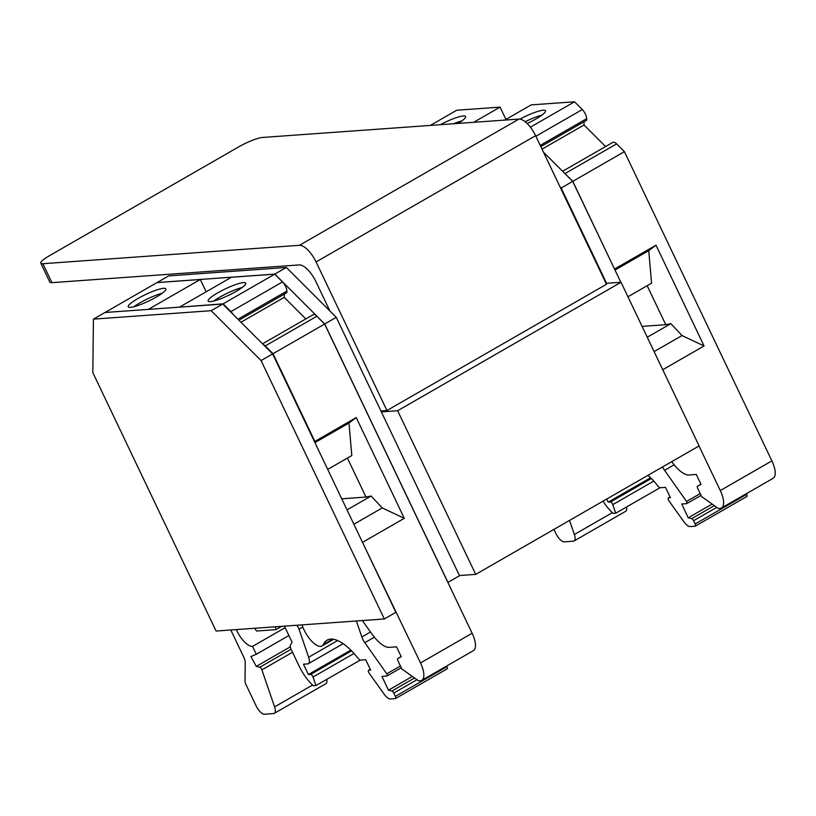 <?xml version="1.0" encoding="UTF-8"?>
<svg xmlns="http://www.w3.org/2000/svg" width="816" height="816" viewBox="0 0 816 816"><rect width="100%" height="100%" fill="white"/><g stroke="black" fill="none" stroke-linecap="round" stroke-linejoin="round"><path stroke-width="1.22" d="M699.098 445.924L621.037 282.265L397.647 410.723L475.708 574.382L699.098 445.924M157.049 282.601L168.606 275.91L286.365 267.464L336.253 317.332L459.51 575.739L447.862 582.4M93.422 319.138L92.83 372.626L216.087 631.043L384.326 618.977L261.069 360.57L211.181 310.692L93.422 319.138L104.978 312.497L222.737 304.052L272.626 353.92L395.882 612.326L384.326 618.977M261.069 360.57L272.626 353.92M211.181 310.692L222.737 304.052M606.594 283.305L561.153 188.017L560.041 186.905M620.833 282.285L572.699 181.366L543.446 152.123M561.153 188.017L572.699 181.366M336.253 317.332L324.697 323.983L447.953 582.389M157.049 282.55L274.808 274.105L324.697 323.983M286.365 267.464L274.808 274.105M341.731 498.811L365.996 497.066L347.402 458.082M314.925 442.609L348.962 423.045L351.818 455.542L327.706 469.404M348.962 423.045L356.235 417.557L404.297 518.333L382.255 507.929L371.127 496.026L347.014 509.888M371.127 496.026L365.996 497.066M382.255 507.929L353.869 524.249M642.08 326.39L665.764 324.697L647.17 285.702M627.943 296.759L651.586 283.162L648.73 250.665L656.003 245.188L704.065 345.964L682.023 335.56L670.895 323.646L665.764 324.697M430.318 125.429L456.746 110.231L500.065 107.12L505.93 119.411M504.757 120.085L531.196 104.887L574.515 101.786L582.287 109.558A7.273 2.897 60.1 0 1 586.643 118.687L586.633 120.268L540.814 146.605M584.052 121.747L584.021 124.991L605.584 146.543M562.591 171.268L612.949 142.31A7.273 2.897 60.1 0 1 616.621 143.881L624.403 151.654L771.895 460.887A19.38 7.732 60.1 0 1 773.14 478.288L721.538 507.97A19.38 7.732 60.1 0 1 720.089 508.388L718.406 508.511L701.627 496.597L697.7 488.366A2.428 0.969 60.1 0 1 697.547 486.183A2.428 0.969 60.1 0 1 697.558 486.183L701.015 484.367L696.293 474.463L689.051 474.983A26.653 10.628 60.1 0 1 672.047 462.06L671.752 461.652M746.711 496.546A2.428 0.969 -119.9 0 0 746.885 496.485A2.428 0.969 -119.9 0 0 746.732 494.312L746.416 493.66M626.535 506.981A9.69 3.866 60.1 0 1 625.668 511.295L574.056 540.977A9.69 3.866 60.1 0 1 573.332 541.192L564.223 541.844A9.69 3.866 60.1 0 1 555.91 533.531L553.942 529.39M362.151 541.61L420.515 662.939A19.38 7.732 60.1 0 1 421.76 680.34A19.38 7.732 60.1 0 1 420.322 680.768L418.639 680.891L401.86 668.977L397.933 660.736A2.428 0.969 60.1 0 1 397.78 658.563L401.248 656.747L396.525 646.843L389.283 647.363A26.653 10.628 60.1 0 1 372.28 634.44L362.335 620.558M404.297 518.333L362.896 542.14M356.235 417.557L314.476 441.66M292.536 652.249L261.885 669.875L274.584 706.891A9.69 3.866 60.1 0 1 274.288 713.347A9.69 3.866 60.1 0 1 273.564 713.561L264.455 714.214A9.69 3.866 60.1 0 1 256.142 705.901L245.871 684.369A4.845 1.938 60.1 0 1 245.035 681.278L245.239 662.908A9.69 3.866 -119.9 0 0 243.566 656.727L230.806 629.983M261.885 669.875A2.428 0.969 -119.9 0 0 259.774 667.253L256.295 666.397L250.889 656.543L256.316 654.269L252.562 646.405A18.34 7.313 -119.9 0 1 236.405 629.85A7.273 2.897 -119.9 0 1 236.293 629.595M275.339 626.79L275.89 629.656L256.652 631.043L254.521 628.279M296.708 625.26A4.845 1.938 60.1 0 1 299.023 629.156L308.652 657.227A9.69 3.866 60.1 0 1 308.356 663.694A9.69 3.866 60.1 0 1 307.632 663.908L303.46 664.204L308.387 674.546L310.702 674.373A2.428 0.969 60.1 0 1 313.007 677.015L315.945 685.583L313.426 685.766A29.07 11.597 60.1 0 1 298.411 664.571L291.077 649.189A4.845 1.938 60.1 0 1 290.425 645.201L292.057 642.131L284.427 626.137M356.378 620.976L361.855 636.97A9.69 3.866 -119.9 0 0 364.813 642.682L386.774 673.822A2.428 0.969 60.1 0 1 386.927 675.995A2.428 0.969 60.1 0 1 386.753 676.046L381.919 676.393L388.487 690.183L391.904 691.019A2.428 0.969 60.1 0 1 393.781 693.08L395.352 696.364A2.428 0.969 60.1 0 1 395.505 698.547A2.428 0.969 60.1 0 1 395.332 698.598L390.405 698.945A9.69 3.866 60.1 0 1 384.224 694.253L369.25 673.343A2.428 0.969 60.1 0 1 368.567 670.273A2.428 0.969 60.1 0 1 368.74 670.211L370.637 670.079L365.701 659.746L360.733 660.103A4.845 1.938 60.1 0 1 357.949 658.155A47.481 18.941 -119.9 0 0 327.094 640.142A47.481 18.941 -119.9 0 0 323.442 644.426A19.38 7.732 60.1 0 1 322.055 645.956A19.38 7.732 60.1 0 1 302.002 624.883M397.78 658.563A2.428 0.969 60.1 0 1 397.79 658.553L401.186 656.605L397.78 658.563M263.089 344.383A7.273 2.897 60.1 0 1 265.241 345.933L273.023 353.705L314.833 441.364M179.897 307.122L223.135 303.838L230.908 311.61A7.273 2.897 60.1 0 1 233.05 314.354M105.366 312.467L148.777 309.356M380.909 410.948L386.947 410.519L606.482 284.274L535.612 135.691A19.38 7.732 60.1 0 0 518.986 119.065L262.426 137.465A19.38 3.366 154.5 0 0 238.609 146.931L49.878 255.449A19.38 3.366 154.5 0 0 40.8 263.191L49.837 282.142A19.38 3.366 -25.5 0 0 51.928 282.662L42.891 263.711A19.38 3.366 154.5 0 1 40.8 263.191M42.891 263.711L299.452 245.31A19.38 7.732 60.1 0 1 316.078 261.936L386.947 410.519M458.174 123.43A20.839 3.621 -25.5 0 0 465.599 116.504A20.839 3.621 -25.5 0 0 440.283 124.715M500.065 107.12L473.637 122.318M527.167 123.522A20.839 3.621 -25.5 0 0 535.755 119.085A20.839 3.621 -25.5 0 0 545.516 110.772A20.839 3.621 -25.5 0 0 519.965 119.105M574.515 101.786L530.38 127.163M584.021 124.991L542.028 149.144M564.029 172.696A7.273 2.897 60.1 0 1 565.009 173.563L572.791 181.336L614.53 269.056M624.403 151.654L572.791 181.336M648.73 250.665L615.009 270.055M656.003 245.188L614.601 268.994M670.895 323.646L647.251 337.243M682.023 335.56L654.106 351.604M704.065 345.964L662.745 369.719M699.016 445.975L720.283 490.559A19.38 7.732 60.1 0 1 721.538 507.97M662.592 466.915A9.69 3.866 -119.9 0 0 664.581 470.312L686.542 501.442A2.428 0.969 60.1 0 1 686.705 503.625A2.428 0.969 60.1 0 1 686.521 503.676L681.686 504.023L688.255 517.803L712.144 504.064M700.199 493.588L686.542 501.442M670.028 496.913L668.335 497.893A2.428 0.969 60.1 0 0 669.018 500.973L683.992 521.873A9.69 3.866 60.1 0 0 690.173 526.575L695.099 526.218A2.428 0.969 60.1 0 0 695.283 526.167A2.428 0.969 60.1 0 0 695.12 523.994L693.559 520.7A2.428 0.969 60.1 0 0 691.672 518.65L688.255 517.803M668.335 497.893A2.428 0.969 60.1 0 1 668.508 497.842L670.405 497.699L665.479 487.366L660.501 487.723A4.845 1.938 60.1 0 1 657.716 485.775A47.481 18.941 -119.9 0 0 647.986 475.31M606.676 499.066L608.155 502.166L610.47 502.003A2.428 0.969 60.1 0 1 612.775 504.635L615.713 513.203L613.193 513.386A29.07 11.597 60.1 0 1 603.034 501.167M650.597 477.768L608.155 502.166M660.103 487.682L615.713 513.203M569.527 520.435L574.352 534.511A9.69 3.866 60.1 0 1 574.056 540.977M262.517 343.822L313.181 314.69A7.273 2.897 60.1 0 1 316.853 316.261L324.625 324.034L273.023 353.705M284.284 294.127L284.254 297.371L305.816 318.923M284.254 297.371L240.955 322.259M179.816 306.938L231.418 277.267L274.747 274.156L282.52 281.928A7.273 2.897 60.1 0 1 286.875 291.067L286.855 292.648L238.915 320.219M274.747 274.156L223.135 303.838M235.977 291.465A20.839 3.621 -25.5 0 0 245.749 283.142A20.839 3.621 -25.5 0 0 225.379 288.854A20.839 3.621 -25.5 0 0 208.131 301.084A20.839 3.621 -25.5 0 0 235.977 291.465M105.366 312.283L156.978 282.601L200.297 279.5L206.162 291.791M200.297 279.5L148.685 309.172M156.07 297.197A20.839 3.621 -25.5 0 0 165.832 288.874A20.839 3.621 -25.5 0 0 145.472 294.576A20.839 3.621 -25.5 0 0 128.224 306.816A20.839 3.621 -25.5 0 0 156.07 297.197M326.767 679.361A9.69 3.866 60.1 0 1 325.9 683.675L274.288 713.347M290.302 646.843L256.295 666.397M288.905 635.521L256.316 654.269M285.151 627.657L252.562 646.405M236.936 629.544L236.405 629.85M281.663 626.341L275.89 629.656M360.335 660.062L315.945 685.583M350.829 650.138L308.387 674.546M332.632 639.142L323.442 644.426M446.944 668.916A2.428 0.969 -119.9 0 0 447.117 668.865A2.428 0.969 -119.9 0 0 446.964 666.692L446.648 666.029M412.376 676.444L388.487 690.183M400.432 665.968L386.774 673.822M324.625 324.034L472.127 633.257A19.38 7.732 60.1 0 1 473.372 650.668L421.76 680.34M329.899 310.988L315.863 281.551A19.38 7.732 -119.9 0 0 299.237 264.925L51.928 282.662M475.708 574.382L459.418 575.545M397.647 410.723L381.358 411.886M606.033 283.346L621.037 282.265M461.958 120.88A20.839 3.621 -25.5 0 0 453.512 123.767M541.875 115.148A20.839 3.621 -25.5 0 0 525.198 121.757M162.19 293.26A20.839 3.621 -25.5 0 0 133.916 306.745M242.107 287.528A20.839 3.621 -25.5 0 0 213.833 301.012M518.986 119.065L299.452 245.31M582.287 109.558L535.877 136.241M586.643 118.687L540.233 145.381M616.621 143.881L565.009 173.563M771.895 460.887L720.283 490.559M697.547 486.183L700.954 484.235L697.558 486.183M674.138 464.814L664.581 470.312M691.672 518.65L714.326 505.614M693.559 520.7L716.774 507.358M695.12 523.994L746.732 494.312M670.048 496.954L668.508 497.842M651.331 478.502L610.47 502.003M653.749 481.083L612.775 504.635M612.377 512.652L574.352 534.511M316.853 316.261L265.241 345.933M286.875 291.067L237.915 319.219M282.52 281.928L230.908 311.61M312.61 685.022L274.584 706.891M291.098 649.24L259.774 667.253M353.981 653.453L313.007 677.015M351.563 650.882L310.702 674.373M337.651 640.56L308.652 657.227M302.777 626.994L299.023 629.156M370.28 669.334L368.74 670.211M395.352 696.364L446.964 666.692M393.781 693.08L417.007 679.728M391.904 691.019L414.559 677.994M374.371 637.184L364.813 642.682M370.525 631.982L361.855 636.97M472.127 633.257L420.515 662.939M535.612 135.691L316.078 261.936M701.046 495.373L686.705 503.625M695.283 526.167L746.885 496.485M343.159 643.681L308.356 663.694M333.642 639.295L322.055 645.956M370.26 669.293L368.567 670.273M395.505 698.547L447.117 668.865M401.278 667.743L386.927 675.995"/></g></svg>
